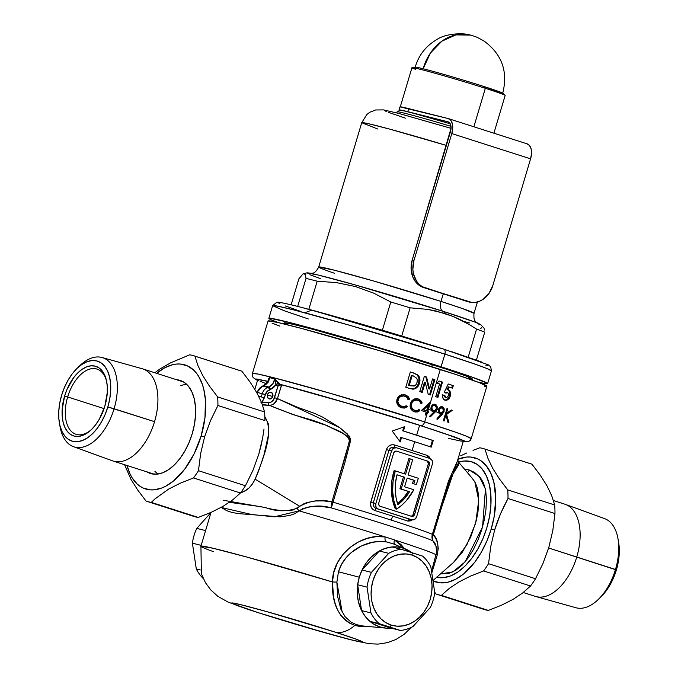<?xml version="1.0" encoding="UTF-8"?>
<svg xmlns="http://www.w3.org/2000/svg" width="678" height="678" viewBox="0 0 678 678"><rect width="100%" height="100%" fill="white"/><g stroke="black" fill="none" stroke-linecap="round" stroke-linejoin="round"><path stroke-width="1.02" d="M464.388 469.142L469.201 469.947A4.568 3.763 -73.5 0 1 467.303 472.617A4.568 3.763 106.5 0 0 469.201 469.947L474.676 472.498L480.558 477.939L483.338 482.575L485.711 490.397L486.465 499.652L485.94 509.61L484.321 519.78L481.634 530.018L477.99 539.934L473.473 549.324L468.235 557.85L462.252 565.003L455.785 570.257L449.209 573.274L440.437 573.961L452.76 571.935L465.1 561.901L482.575 526.882L485.448 489.075L479.143 476.295L469.201 469.947L464.379 469.134M332 505.669L331.33 507.898L331.915 501.839L333.042 502.178L332 505.669M432.445 537.79L432.776 540.73L432.005 537.578L432.369 534.332L433.352 534.696L432.445 537.79M272.81 396.461A3.424 2.822 -75.9 0 1 269.285 398.927A3.424 2.822 -75.9 0 1 267.437 394.74L268.92 392.672L271.098 392.325L272.717 393.893L272.81 396.461L271.336 398.528L269.149 398.884L267.53 397.316L267.437 394.74A3.424 2.822 -75.9 0 1 270.963 392.282A3.424 2.822 -75.9 0 1 272.81 396.461L267.352 395.088L272.81 396.461M395.299 508.822L396.554 509.136A48.858 40.214 -75.9 0 1 395.037 472.066L393.782 471.752A48.858 40.214 104.1 0 0 395.299 508.822L392.554 500.135L391.367 490.813L391.782 481.227L393.782 471.752L395.037 472.066A48.858 40.214 -75.9 0 1 395.401 470.913L394.138 470.6A48.858 40.214 104.1 0 0 393.782 471.752A48.858 40.214 104.1 0 1 394.138 470.6L405.605 474.185L410.165 458.879L412.673 459.684L408.114 474.99L418.318 478.261A48.858 40.214 -75.9 0 1 416.207 484.533L412.419 483.406A45.655 37.587 104.1 0 0 413.622 480.194A45.655 37.587 -75.9 0 1 412.419 483.406L416.207 484.533A48.858 40.214 -75.9 0 0 418.318 478.261L408.114 474.99L412.673 459.684L410.165 458.879L408.91 458.557L404.368 473.786L408.91 458.557L410.165 458.879L405.605 474.185L395.401 470.913A48.858 40.214 -75.9 0 0 395.037 472.066L393.037 481.541L392.63 491.135L393.816 500.449L396.554 509.136L395.299 508.822M393.672 543.985L386.409 541.9L379.426 541.468L372.214 542.332L361.416 545.985L351.551 552.307L345.966 557.892L341.517 564.443L338.466 571.8L359.289 577.198A41.095 33.824 -75.9 0 1 405.63 549.053A41.095 33.824 -75.9 0 1 411.809 552.638L403.249 548.171L396.74 546.909L390.028 547.214L383.367 549.061L377.027 552.392L371.239 557.07L366.23 562.926L362.196 569.723L359.289 577.198L338.466 571.8L336.864 582.122L337.661 596.657L340.89 609.251L345.094 616.743L351.229 622.268L356.56 624.684L362.832 625.98L385.723 628.108A41.095 33.824 -75.9 0 1 359.289 577.198L362.06 570.003L379.333 550.985L385.562 548.282L392.003 546.96L401.393 549.324L412.317 552.807L412.004 555.079A36.527 30.069 -75.9 0 1 430.225 599.25A36.527 30.069 -75.9 0 1 391.147 625.057L390.155 627.158L400.41 630.464A41.095 33.824 104.1 0 0 413.088 626.438L430.361 607.429A41.095 33.824 104.1 0 0 434.759 592.657L430.844 566.859A41.095 33.824 104.1 0 0 422.58 556.113L412.317 552.807L422.58 556.113A41.095 33.824 -75.9 0 1 430.844 566.859L434.759 592.657A41.095 33.824 -75.9 0 1 430.361 607.429L413.088 626.438A41.095 33.824 -75.9 0 1 400.41 630.464L379.222 623.675L369.841 621.311L365.239 616.455L361.569 610.573L357.653 584.767L359.289 577.198L357.62 585.08L357.247 593.055L358.196 600.81L360.425 608.064L363.857 614.522L368.34 619.946L373.722 624.124L379.782 626.896L386.299 628.159L391.028 628.108A41.095 33.824 -75.9 0 1 385.723 628.108M436.361 577.181L443.183 577.698L450.395 575.978L457.735 572.088L464.913 566.164L471.659 558.443L477.71 549.214L482.838 538.849L486.838 527.73L489.567 516.289L490.906 504.966L490.813 494.194L489.296 484.389L486.397 475.931L482.244 469.142L476.99 464.286L470.837 461.54A60.359 34.231 107.8 0 1 472.024 461.879A60.359 34.231 107.8 0 1 486.618 528.476A60.359 34.231 107.8 0 1 436.708 577.266M433.217 580.351L453.624 562.333L462.362 552.197L470.702 537.078L476.371 520.365L477.965 511.848L478.685 503.381L478.532 495.228L477.312 487.88L474.964 481.973L471.71 477.727M471.888 477.905L458.667 462.235L458.362 465.328L450.378 478.066L433.352 534.696L435.725 538.307L437.496 542.773L438.251 548.324L437.293 554.85L431.928 572.512M264.852 416.928L268.174 423.403L268.835 426.945L268.471 434.801L263.878 455.302L258.445 471.456L255.14 479.168L299.778 506.339L303.303 504.034L307.202 502.491L315.397 500.983L323.677 500.915L331.923 501.813L345.543 455.836L349.712 439.514L348.339 437.31L342.687 433.284L324.109 424.352L312.109 420.097L292.803 414.521L269.344 405.308L262.818 405.003A2.28 1.28 92.5 0 1 262.335 404.58L269.344 405.308L271.87 404.91L274.243 403.537L277.463 398.588L297.93 407.461L314.55 413.36L323.025 417.309L339.686 427.606L349.111 435.946L350.679 439.395L349.975 443.158L344.771 462.955L333.042 502.178A107.302 3.187 16.6 0 1 391.333 520.145L392.537 516.119A107.302 3.187 -163.4 0 0 374.909 510.551L372.739 509.322L371.18 507.288L370.485 503.415L386.392 449.599L387.613 447.234L389.587 445.522L391.994 444.726L394.469 444.946A107.302 3.187 16.6 0 1 412.088 450.514L414.707 441.734A107.302 3.187 -163.4 0 0 401.512 437.556L400.215 441.929L392.24 431.072L404.774 426.615L403.469 430.988A107.302 3.187 16.6 0 1 416.665 435.174L419.597 425.335A107.302 3.187 -163.4 0 0 281.684 384.85L277.463 398.588L339.686 427.606L347.433 434.03L349.975 443.158L344.771 462.955L333.042 502.178A107.302 3.187 16.6 0 1 391.333 520.145A107.302 3.187 16.6 0 1 432.369 534.332L448.522 480.973L457.303 461.328L463.337 441.115A107.302 3.187 -163.4 0 0 419.597 425.335L416.665 435.174A107.302 3.187 16.6 0 1 433.217 440.573L431.259 447.133A107.302 3.187 -163.4 0 0 414.707 441.734L412.088 450.514A107.302 3.187 16.6 0 1 427.428 455.506L428.996 456.582L430.005 458.531L427.428 455.506A2.28 1.636 -71.6 0 0 427.852 457.836A2.28 1.636 108.4 0 1 427.428 455.506A107.302 3.187 16.6 0 0 412.088 450.514A107.302 3.187 16.6 0 0 394.469 444.946A2.28 0.898 -72.7 0 0 394.621 447.302A2.28 0.898 107.3 0 1 394.469 444.946C390.697 444.166 388.011 445.717 386.392 449.599L388.935 450.328L373.29 502.813L375.883 503.466L391.528 450.989L388.935 450.328L391.528 450.989L393.503 448.226L396.418 447.76L430.081 458.548L432.233 460.642L432.361 464.074L416.707 516.56L415.385 518.789L413.292 519.89L411.826 519.78L376.443 508.559L410.105 519.348L378.163 508.992L376.392 507.619L375.765 506.093L375.883 503.466L391.528 450.989A4.568 3.754 -75.9 0 1 396.223 447.709A4.568 3.754 -75.9 0 1 396.418 447.76L430.081 458.548A4.568 3.754 -75.9 0 1 432.361 464.074L416.707 516.56A4.568 3.754 -75.9 0 1 412.012 519.84A4.568 3.754 -75.9 0 1 411.826 519.78L410.41 519.424M278.734 383.629L279.887 384.273C327.966 396.8 398.393 418.326 420.852 425.648A4.568 2.593 -72.2 0 0 424.674 421.911L329.983 393.223L274.429 377.934L257.971 374.044L252.428 373.476A114.15 3.39 16.6 0 1 311.795 388.045A114.15 3.39 16.6 0 1 424.674 421.911L427.471 412.521A114.15 3.39 -163.4 0 0 427.081 412.402L426.242 415.224A114.15 3.39 -163.4 0 0 425.335 414.936L426.174 412.105A114.15 3.39 -163.4 0 0 421.284 410.546L429.801 402.605A114.15 3.39 16.6 0 1 429.988 402.664L427.454 411.139A114.15 3.39 16.6 0 1 427.843 411.266L440.319 369.425A114.15 3.39 -163.4 0 0 327.44 335.559A114.15 3.39 -163.4 0 0 268.073 320.991L252.428 373.476L252.241 375.07L253.08 377.51L257.487 380.485M268.056 379.985L268.937 380.299A114.15 3.39 16.6 0 1 268.92 380.29M257.496 380.443L256.454 379.01L268.09 381.324L256.784 379.036L255.538 379.299L257.911 380.629M260.92 402.8L261.92 402.469L264.361 397.842L258.657 396.147L261.31 396.944L262.284 393.681L265.335 394.571A6.848 5.636 -75.9 0 1 269.497 389.816A2.28 1.136 -110 0 0 267.844 387.35A9.128 7.517 104.1 0 0 262.284 393.681L261.31 396.944L264.361 397.842L265.335 394.571L257.259 392.409A9.128 7.517 -75.9 0 1 262.81 386.079A9.128 7.517 104.1 0 0 257.259 392.409L257.047 393.104L257.259 392.409L262.284 393.681A9.128 7.517 -75.9 0 1 267.844 387.35L262.81 386.079L263.725 385.748C266.954 384.324 268.92 381.621 269.607 377.646L274.734 378.934L272.726 383.968L268.751 387.011L263.725 385.748L268.751 387.011L267.844 387.35L262.81 386.079L265.844 384.553L267.641 382.68L269.607 377.646L268.488 380.866L268.285 378.994L269.607 377.646L274.734 378.934L278.463 383.375L275.912 384.824L273.463 387.689L266.946 391.613L261.92 402.469L270.344 402.469L273.573 399.808L277.98 386.138L276.302 385.197M412.419 519.424L410.682 520.831L407.868 521.111A107.302 3.187 -163.4 0 0 392.537 516.119L391.333 520.145A107.302 3.187 16.6 0 1 432.369 534.332A9.128 8.865 -66.4 0 0 432.776 540.73A109.582 3.254 -163.4 0 0 331.33 507.898L333.042 502.178L331.915 501.839A9.128 1.186 -81.5 0 0 331.33 507.898L323.109 506.652L310.617 506.508L302.591 508.712L294.701 513.704L289.862 515.433L280.031 516.865L238.41 513.61L232.105 512.483L226.825 510.72L220.85 507.254M271.285 509.059L273.624 509.797M259.564 613.09C242.334 607.666 216.375 598.572 243.555 605.361C272.209 612.624 320.796 627.421 334.991 632.074A45.655 25.891 -72.2 0 0 354.806 625.396L349.204 622.938L344.475 619.463L340.627 615.09L337.542 609.81L335.203 603.751L333.568 596.945L332.423 581.961L247.072 557.121L212.985 548.239L200.925 546.239A114.15 3.39 16.6 0 1 332.423 581.961L333.881 572.046L337.5 562.672L343.043 554.341L350.128 547.383L358.357 541.993L367.247 538.366L376.315 536.637L385.129 536.917A114.15 3.39 -163.4 0 0 299.04 510.856A114.15 3.39 16.6 0 1 385.129 536.917L394.562 539.942L400.969 544.527L404.402 548.536L394.562 539.942A114.15 3.39 16.6 0 1 436.183 554.867A114.15 3.39 -163.4 0 0 394.562 539.942A4.568 2.746 -63 0 0 394.884 544.502A4.568 2.746 117 0 1 394.562 539.942L385.129 536.917A4.568 2.381 -80.9 0 0 386.409 541.9A4.568 2.381 99.1 0 1 385.129 536.917C362.094 532.781 332.551 554.206 332.423 581.961L336.864 582.122L332.423 581.961C331.762 604.547 339.229 619.022 354.806 625.396A45.655 25.891 107.8 0 1 334.991 632.074C352.221 637.498 378.18 646.592 351.001 639.803C322.347 632.54 273.759 617.743 259.564 613.09A45.655 25.891 107.8 0 1 258.581 612.802A45.655 25.891 -72.2 0 0 259.564 613.09L326.872 633.294L354.433 640.651L362.899 642.176L355.857 639.074L334.991 632.074L267.683 611.87L240.122 604.513L231.656 602.988L238.69 606.09L259.564 613.09M414.792 411.927L412.555 410.902L410.8 408.902L410.207 404.029L411.563 401.062L413.521 399.401L417.69 398.791L420.716 400.393L422.208 402.995L421.148 403.461L419.868 401.376L416.877 399.978L413.953 400.545L412.343 401.893L411.097 405.461L412.317 408.927L415.377 410.707L417.114 410.724L419.275 409.741L419.894 410.732L417.275 412.021L414.792 411.927M429.572 389.002L432.572 378.926A114.15 3.39 16.6 0 1 434.878 379.663L430.318 394.969A114.15 3.39 -163.4 0 0 428.225 394.299L425.233 382.367L422.233 392.409A114.15 3.39 -163.4 0 0 419.792 391.638L424.352 376.324A114.15 3.39 16.6 0 1 426.555 377.019L429.572 389.002L426.555 377.019A114.15 3.39 -163.4 0 0 424.352 376.324L419.792 391.638A114.15 3.39 16.6 0 1 422.233 392.409L425.233 382.367L428.225 394.299A114.15 3.39 16.6 0 1 430.318 394.969L434.878 379.663A114.15 3.39 -163.4 0 0 432.572 378.926L429.572 389.002L428.81 388.808L429.572 389.002M409.198 388.325A114.15 3.39 -163.4 0 0 405.791 387.274L410.351 371.959A114.15 3.39 16.6 0 1 413.716 373.002L418.436 375.578L419.724 378.188L419.987 380.799L418.021 386.485L415.495 388.638L413.148 389.189L409.198 388.325L412.809 389.172L415.495 388.638L418.902 385.028L419.996 379.909L419.114 376.578L417.936 375.07L413.716 373.002A114.15 3.39 -163.4 0 0 410.351 371.959L405.791 387.274A114.15 3.39 16.6 0 1 409.198 388.325M401.944 407.91L399.528 406.851L397.571 404.791L396.833 402.961L396.816 399.884L398.232 396.893L400.325 395.274L404.774 394.757L408.063 396.427L409.741 399.071L408.614 399.528L407.173 397.393L403.927 395.944L400.817 396.427L399.088 397.749L397.808 401.359L399.342 404.995L402.546 406.698L404.41 406.758L406.741 405.808L407.427 406.817L404.613 408.063L401.944 407.91M213.629 551.706A114.15 3.39 16.6 0 1 200.925 546.239L201.374 573.791L205.476 582.733L210.875 590.03L217.816 596.301L228.198 602.166L258.665 612.827L296.21 624.413L348.772 639.286L369.086 643.744L378.112 644.1L387.358 642.668L395.876 639.524L404.207 634.294L411.224 627.404M463.142 441.793L468.329 441.759L470.49 440.141L471.21 438.7L486.855 386.214A114.15 3.39 -163.4 0 0 440.319 369.425L427.843 411.266A114.15 3.39 16.6 0 1 428.615 411.512L428.242 412.766A114.15 3.39 -163.4 0 0 427.471 412.521L424.674 421.911A114.15 3.39 16.6 0 1 471.21 438.7L466.693 436.318L455.167 432.047L424.674 421.911A4.568 2.593 107.8 0 1 420.852 425.648L346.738 402.986L279.887 384.273L347.111 403.173L419.597 425.335L447.31 434.522L461.803 440.056L463.32 441.158L460.879 441.073L448.658 438.429M442.302 414.283L437.573 419.241L437.107 418.411L441.107 414.258L439.158 413.453L438.2 410.995L439.064 408.097L441.268 406.614L443.42 407.317L444.243 409.097L443.997 411.614L442.302 414.283M435.759 396.715L439.556 383.96A114.15 3.39 -163.4 0 0 437.03 383.146L439.115 381.019A114.15 3.39 16.6 0 1 442.488 382.112L437.929 397.418A114.15 3.39 -163.4 0 0 435.759 396.715A114.15 3.39 16.6 0 1 437.929 397.418L442.488 382.112A114.15 3.39 -163.4 0 0 439.115 381.019L437.03 383.146A114.15 3.39 16.6 0 1 439.556 383.96L435.759 396.715M442.488 395.113L442.963 398.249L443.776 399.401L446.658 400.266L448.2 399.478L450.345 396.071L449.573 395.876L449.76 392.02L447.768 389.706L449.76 392.02L449.573 395.876L450.345 396.071L450.709 394.088L449.768 390.714L447.794 389.816L449.099 387.062L448.336 386.875L449.099 387.062L447.794 389.816L449.768 390.714L450.692 393.121L450.345 396.071L449.158 398.495L446.658 400.266L444.454 399.91L442.675 397.503L442.522 394.816A114.15 3.39 16.6 0 1 444.878 395.588L445.37 397.028L446.361 397.537L447.734 396.783L448.361 395.52L448.463 393.715L447.827 392.715L445.946 393.138L444.378 392.037L448.251 383.985A114.15 3.39 16.6 0 1 453.302 385.646L452.54 388.197A114.15 3.39 -163.4 0 0 449.099 387.062A114.15 3.39 16.6 0 1 452.54 388.197L453.302 385.646A114.15 3.39 -163.4 0 0 448.251 383.985L444.378 392.037L445.946 393.138L446.743 392.647M435.268 411.987L430.335 416.885L429.818 416.046L433.988 411.936L431.903 411.088L430.844 408.605L431.708 405.715L434.013 404.257L435.827 404.613L437.234 406.808L437.013 409.326L435.268 411.987M446.573 414.453L448.929 422.665A114.15 3.39 -163.4 0 0 447.963 422.343L445.87 415.139L444.107 421.046A114.15 3.39 -163.4 0 0 443.344 420.792L446.997 408.546A114.15 3.39 16.6 0 1 447.76 408.8L446.37 413.47L451.234 409.97A114.15 3.39 16.6 0 1 452.268 410.317L446.573 414.453L452.268 410.317A114.15 3.39 -163.4 0 0 451.234 409.97L446.37 413.47L447.76 408.8A114.15 3.39 -163.4 0 0 446.997 408.546L443.344 420.792A114.15 3.39 16.6 0 1 444.107 421.046L445.87 415.139L447.963 422.343A114.15 3.39 16.6 0 1 448.929 422.665L446.573 414.453L445.802 414.258L446.573 414.453M371.417 626.777L361.23 626.786L354.806 625.396L371.417 626.777M431.615 570.817L436.683 552.206L435.954 546.044L432.776 540.73A109.582 3.254 -163.4 0 0 331.33 507.898C319.957 504.635 309.193 505.619 299.04 510.856L274.251 516.831L251.648 514.509L221.104 507.441M279.828 326.118L272.073 323.169M268.098 320.948L277.387 322.372L301.913 328.542L379.985 350.814L456.582 374.722L479.465 382.706L486.829 386.257M486.058 386.375L484.236 386.172M258.462 380.477L257.733 379.951L258.92 379.688L268.013 381.46A107.302 3.187 -163.4 0 0 257.691 379.807L254.852 389.325M266.352 383.756L260.072 381.256M463.015 441.725L465.506 441.81L465.235 441.395L458.438 438.395L420.852 425.648L454.133 436.801L464.328 440.87L463.15 441.751M229.308 502.322L260.657 506.661L273.31 509.5L283.099 510.805L293.167 510.017L299.778 506.339L255.14 479.168L252.428 483.99L249.097 487.897L245.368 490.618L240.529 492.898M265.284 417.572C274.463 432.691 262.479 460.082 255.14 479.168C251.657 486.279 247.08 490.736 241.427 492.525M458.574 462.125A60.359 34.231 107.8 0 1 470.837 461.54L464.023 461.023L458.574 462.116M428.445 409.266L442.59 413.961M439.141 410.283L436.92 409.546A103.192 3.068 16.6 0 1 436.929 409.546M399.257 397.554L398.503 397.316M436.344 406.097L436.335 408.893L436.285 405.936L434.513 404.173M431.606 409.52L431.081 407.681L431.191 407.147L431.945 407.334L432.14 409.359L431.945 407.334L431.191 407.147L431.386 409.173L433.547 410.41L431.971 409.893M442.454 414.114A97.09 2.881 -163.4 0 0 441.742 413.868L442.454 414.114M435.479 411.749A97.09 2.881 -163.4 0 0 434.768 411.512L435.479 411.749M434.886 411.377L435.598 411.614M410.953 516.144A2.737 2.254 104.1 0 0 413.334 514.127L414.597 514.441L413.334 514.127L428.199 464.26L429.462 464.583L414.597 514.441A2.737 2.254 -75.9 0 1 411.775 516.407A2.737 2.254 -75.9 0 1 411.665 516.373L380.146 506.271A2.737 2.254 -75.9 0 1 378.782 502.957L378.858 505.017L380.146 506.271L411.665 516.373L413.411 516.094L414.597 514.441L429.462 464.583L429.386 462.523L428.089 461.269L396.579 451.167L394.825 451.446L393.647 453.099L378.782 502.957L393.647 453.099A2.737 2.254 -75.9 0 1 396.461 451.133A2.737 2.254 -75.9 0 1 396.579 451.167L428.089 461.269A2.737 2.254 -75.9 0 1 429.462 464.583L428.199 464.26A2.737 2.254 104.1 0 0 426.835 460.955L428.335 463.21M428.199 464.26L412.877 515.077M412.156 515.78L411.292 516.119M407.173 478.126L413.622 480.194L407.173 478.126M413.8 489.753A48.858 40.214 -75.9 0 1 396.554 509.136L401.613 505.339L406.232 500.779L413.8 489.753L404.588 486.796L413.8 489.753M407.198 478.049L404.588 486.796L407.198 478.049L414.877 480.507A45.655 37.587 -75.9 0 1 413.682 483.719A45.655 37.587 104.1 0 0 414.877 480.507L407.198 478.049M401.173 489.058L404.69 477.244L397.011 474.786L395.596 482.397L395.274 490.067L396.037 497.567L397.884 504.695L404.232 498.864L409.588 491.753L401.173 489.058L409.588 491.753A45.655 37.587 -75.9 0 1 397.884 504.695A45.655 37.587 -75.9 0 1 397.011 474.786L404.69 477.244L401.173 489.058L399.918 488.736L401.173 489.058M397.545 503.669A45.655 37.587 104.1 0 0 408.326 491.431L399.918 488.736L403.435 476.931L404.69 477.244L403.435 476.931L399.918 488.736L408.326 491.431L402.978 498.55L397.545 503.669M396.994 474.863L403.435 476.931L396.994 474.863M378.163 508.992A4.568 3.754 -75.9 0 1 375.883 503.466L373.29 502.813C372.807 505.593 373.858 507.508 376.443 508.559L378.163 508.992M375.044 507.847L376.443 508.559A109.582 3.254 16.6 0 1 410.105 519.348A2.28 1.636 -71.6 0 0 407.868 521.111A2.28 1.636 108.4 0 1 410.105 519.348M373.12 503.686L373.934 506.695M396.223 447.709L392.045 447.31L389.596 448.997L388.935 450.328L373.29 502.813L370.747 502.084L373.29 502.813M418.479 376.646L416.707 374.51L412.936 372.807A112.777 3.348 -163.4 0 0 410.343 372.002A112.777 3.348 16.6 0 1 412.936 372.807L417.097 374.815L418.962 378.01L418.758 383.223L419.521 383.417L418.758 383.223L416.25 387.418M415.622 387.926L412.944 388.969L410.563 388.723M410.3 385.706L409.885 385.587A112.777 3.348 -163.4 0 0 408.503 385.155L411.427 375.341L412.207 375.536A114.15 3.39 16.6 0 1 413.216 375.849L416.809 378.307L417.334 380.4L417.012 382.578L416.114 384.528L414.572 385.918L410.665 385.782A114.15 3.39 -163.4 0 0 409.283 385.35L408.503 385.155A112.777 3.348 16.6 0 1 409.885 385.587L414.199 386.087L415.792 384.943L416.843 383.087L417.334 380.4L416.809 378.307L413.216 375.849A114.15 3.39 -163.4 0 0 412.207 375.536L411.427 375.341L408.503 385.155L409.283 385.35L412.207 375.536L409.283 385.35A114.15 3.39 16.6 0 1 410.665 385.782M409.987 388.579L414.063 388.723L417.25 386.316L419.14 381.502L418.733 377.256M411.283 385.943L410.715 385.816M424.343 376.375A112.777 3.348 16.6 0 1 425.801 376.832L426.555 377.019L425.801 376.832L428.81 388.808L425.801 376.832A112.777 3.348 -163.4 0 0 424.343 376.375M432.556 378.977A112.777 3.348 16.6 0 1 434.123 379.477L434.878 379.663L434.123 379.477L429.572 394.732L434.123 379.477A112.777 3.348 -163.4 0 0 432.556 378.977M424.47 382.172L425.233 382.367L424.47 382.172L421.487 392.172L424.47 382.172M439.081 381.061A112.777 3.348 16.6 0 1 441.734 381.917L442.488 382.112L441.734 381.917L437.183 397.181L441.734 381.917A112.777 3.348 -163.4 0 0 439.081 381.061M448.226 384.036A112.777 3.348 16.6 0 1 452.531 385.451L453.302 385.646L452.531 385.451L451.785 387.952L452.531 385.451A112.777 3.348 -163.4 0 0 448.226 384.036M447.794 389.816L448.531 389.892M449.2 396.91L447.421 399.291L445.887 400.071L444.319 399.986M445.082 400.181L445.861 400.334M448.539 394.52L447.989 396.401L446.726 397.494L444.802 397.037L444.115 395.401L444.446 396.613L446.014 397.469L444.878 395.588L444.115 395.401A112.777 3.348 -163.4 0 0 442.514 394.876A112.777 3.348 16.6 0 1 444.115 395.401L444.878 395.588A114.15 3.39 -163.4 0 0 442.522 394.816M445.531 397.342L445.963 397.3M445.378 392.791L446.802 392.401L445.183 392.943M448.336 386.875L447.031 389.621L448.336 386.875M444.7 400.088L446.666 399.783L448.717 397.825M445.09 400.139L445.887 400.071M445.98 392.452L446.599 392.359M404.571 394.715L407.292 396.24L408.97 398.876L409.741 399.071L408.063 396.427L405.393 394.927L402.842 394.596M406.147 396.664L408.614 399.528L409.741 399.071L407.834 399.334L408.97 398.876L407.292 396.24L403.995 394.562M397.401 403.012L397.257 399.503L397.062 401.74L397.808 403.817L399.266 405.419L401.935 406.546L398.588 403.995L397.85 401.918L398.054 399.698L397.257 399.503L398.3 397.554L400.02 396.232L404.173 395.969L400.02 396.232L397.672 398.469L397.257 399.503L398.054 399.698L399.088 397.749L400.817 396.427L403.927 395.944M401.529 394.808L399.198 395.969L397.478 398.02L396.655 401.74L397.232 404.122L399.02 406.478L401.571 407.809L404.613 408.063L407.427 406.817L406.741 405.808L404.41 406.758L401.825 406.52M401.537 407.8L405.3 407.436L406.656 406.622L405.969 405.614L407.427 406.817L403.834 407.868L400.791 407.605M401.571 407.809L402.003 407.927M405.393 394.927L404.139 394.647M403.147 395.74L403.664 395.833M402.385 406.597L398.613 404.851M400.656 406.173L400.173 405.961M417.495 398.749L419.106 399.503L421.445 402.8L422.208 402.995L420.716 400.393L417.089 398.689L414.673 398.901L411.563 401.062L410.021 405.868L411.165 409.504L413.207 411.309L415.995 412.114L419.894 410.732L416.512 411.834L413.682 411.631M418.928 400.664L421.148 403.461L422.208 402.995L420.394 403.274L421.445 402.8L419.97 400.215L416.928 398.596M417.072 399.995L414.105 399.978L412.639 400.69L410.588 403.639L411.36 403.834L412.571 401.613L414.08 400.478L417.402 400.071M411.36 403.834L410.588 403.639L410.368 404.724L410.978 407.876L412.292 409.461L414.809 410.563L411.741 408.054L411.114 406.012L411.36 403.834M414.809 410.563L412.292 409.461L410.978 407.876M414.377 411.809L417.877 411.368L419.14 410.546L418.521 409.554L419.894 410.732L419.275 409.741L415.953 410.792M418.267 398.944L417.089 398.689M414.622 399.851L416.597 399.867M411.927 401.3L414.131 399.969M410.622 407.054L410.453 404.181L411.571 401.698M415.19 410.597L414.055 410.376M421.284 410.546A114.15 3.39 16.6 0 1 426.174 412.105L425.335 414.936A114.15 3.39 16.6 0 1 426.242 415.224L427.081 412.402L426.326 412.207L425.504 414.987L426.326 412.207L427.081 412.402A114.15 3.39 16.6 0 1 427.471 412.521A114.15 3.39 16.6 0 1 428.242 412.766L428.615 411.512L427.86 411.326L427.496 412.529L427.86 411.326L428.615 411.512A114.15 3.39 -163.4 0 0 427.843 411.266A114.15 3.39 -163.4 0 0 427.454 411.139L426.699 410.953A112.777 3.348 16.6 0 1 427.86 411.326A112.777 3.348 -163.4 0 0 426.699 410.953L427.454 411.139L429.988 402.664A114.15 3.39 -163.4 0 0 429.801 402.605L421.284 410.546M428.954 403.41L426.699 410.953L428.954 403.41M426.555 410.851L425.801 410.665L426.555 410.851A114.15 3.39 -163.4 0 0 423.496 409.876L428.14 405.537L426.555 410.851L428.14 405.537L427.386 405.342L428.14 405.537L423.496 409.876L422.741 409.69L423.496 409.876A114.15 3.39 16.6 0 1 426.555 410.851M427.386 405.342L422.741 409.69A112.777 3.348 16.6 0 1 425.801 410.665A112.777 3.348 -163.4 0 0 422.741 409.69L427.386 405.342M434.937 404.283L432.759 404.715L431.039 407.114L431.157 410.004L433.988 411.936L433.234 411.749L433.988 411.936L429.818 416.046L430.335 416.885L434.929 412.326L434.174 412.139L434.929 412.326M432.708 411.656L432.191 411.512M432.954 411.707L433.988 411.936M436.234 410.817L437.09 409.08L436.335 408.893L437.09 409.08L437.285 407.232L436.285 404.969L435.073 404.317M434.174 412.139L429.581 416.69L434.835 411.436L436.335 408.893L435.437 410.682M434.564 405.537L436.124 406.741L436.268 408.732L435.123 410.317L433.488 410.504M431.191 407.147L432.403 405.597L434.09 405.419L432.25 405.69M431.945 407.334L433.157 405.783L434.844 405.605L433.157 405.783L431.945 407.334M434.301 410.605L435.818 409.665L436.378 408.215L435.971 406.469L434.844 405.605M438.98 408.232L438.285 410.004L438.505 412.453L439.183 413.478L441.107 414.258L440.344 414.072L441.107 414.258L437.107 418.411L437.573 419.241L443.904 411.851L444.082 408.41L442.132 406.622M439.853 413.987L439.369 413.851M440.132 414.046L441.107 414.258M441.785 406.58L440.759 406.749M441.675 406.512L443.319 408.224L443.31 411.182L444.073 411.368L443.31 411.182L442.92 412.139M441.225 414.444L441.988 414.631L441.225 414.444L436.818 419.046L443.141 411.665L443.319 408.224L441.946 406.622M439.259 409.707L438.496 409.52L438.658 411.538L438.496 409.52L439.259 409.707L440.327 408.215L442.022 407.944L443.361 409.495L443.149 411.478L442.124 412.682L440.658 412.834L439.412 411.724L439.259 409.707L439.242 411.275L440.658 412.834L439.895 412.648L441.42 412.927L442.556 412.343L443.437 409.987L442.209 408.012L440.437 408.148L439.259 409.707M439.691 412.563L439.191 412.249M441.759 407.876L439.886 407.842L438.496 409.52L439.675 407.953L441.259 407.749M441.192 407.868L442.022 407.944M441.497 412.919L440.658 412.834M440.819 412.885L439.895 412.648M446.98 408.605A112.777 3.348 16.6 0 1 446.988 408.614L447.76 408.8L446.988 408.614L445.599 413.275L446.37 413.47L445.599 413.275L446.988 408.614A112.777 3.348 -163.4 0 0 446.98 408.605M451.167 410.012A112.777 3.348 16.6 0 1 451.48 410.114L452.268 410.317L451.48 410.114L445.802 414.258L448.141 422.47L445.802 414.258L451.48 410.114A112.777 3.348 -163.4 0 0 451.167 410.012M445.099 414.944L445.87 415.139L445.099 414.944L443.353 420.801L445.099 414.944M403.469 430.988L402.707 430.801L403.851 426.962L402.707 430.801L403.469 430.988A107.302 3.187 16.6 0 1 416.665 435.174L433.217 440.573L431.259 447.133L414.707 441.734A107.302 3.187 -163.4 0 0 401.512 437.556L400.215 441.929L392.24 431.072L404.774 426.615L403.469 430.988M399.63 441.115L400.749 437.361L401.512 437.556L400.749 437.361L399.63 441.115M430.505 446.887L432.445 440.378L433.217 440.573L402.707 430.801A105.929 3.144 -163.4 0 1 432.445 440.378L430.505 446.887M410.258 519.39L412.012 519.84L407.868 521.111A107.302 3.187 -163.4 0 0 392.537 516.119A107.302 3.187 -163.4 0 0 374.909 510.551A2.28 0.898 107.3 0 1 376.443 508.559A2.28 0.898 -72.7 0 0 374.909 510.551C371.358 509.059 369.976 506.237 370.747 502.084L386.392 449.599L388.935 450.328C390.045 447.751 391.969 446.751 394.698 447.327M458.718 462.311L448.989 481.855L433.352 534.696C437.607 538.79 438.92 545.51 437.293 554.85A9.128 0.805 16 0 0 436.183 554.867C437.064 547.816 435.929 543.103 432.776 540.73A9.128 7.331 141.7 0 1 433.352 534.696L432.369 534.332L433.352 534.696L432.369 534.332L457.226 461.532M436.183 554.867A9.128 0.805 -164 0 1 437.293 554.85L433.191 568.444M223.079 500.211L265.852 507.644C275.887 511.559 286.243 511.788 296.93 508.33A9.128 1.127 -130.4 0 1 299.04 510.856A9.128 1.127 49.6 0 0 296.93 508.33L299.778 506.339C309.821 500.644 320.533 499.135 331.923 501.813A9.128 1.186 -81.5 0 0 331.915 501.839A9.128 1.186 98.5 0 1 331.923 501.813L333.042 502.178L331.923 501.813L349.653 440.386C345.916 432.072 334.686 429.86 327.254 425.648L301.896 417.445C289.353 413.233 278.497 409.19 269.344 405.308A2.28 1.28 92.7 0 1 268.42 402.766A2.28 1.28 -87.3 0 0 269.344 405.308C273.158 405.173 275.87 402.927 277.463 398.588L274.531 397.723L277.463 398.588L281.565 384.824L280.878 384.867L281.684 384.85L279.887 384.273A2.28 1.297 -72.2 0 0 277.98 386.138L280.878 384.867L277.98 386.138L275.912 384.824L274.734 378.934C274.022 382.909 272.031 385.604 268.751 387.011L267.844 387.35A2.28 1.136 70 0 1 269.497 389.816L270.412 389.486A2.28 1.136 -110 0 0 268.751 387.011A2.28 1.136 70 0 1 270.412 389.486L275.912 384.824L274.734 378.934L279.887 384.273A2.28 1.297 107.8 0 0 277.98 386.138L274.531 397.723C273.361 400.995 271.319 402.673 268.42 402.766L261.92 402.469L261.954 403.563A2.28 1.28 92.5 0 1 261.92 402.469L261.572 402.588M453.607 562.342L466.744 545.053L475.668 523.136L478.736 500.33L474.795 481.677M263.327 385.765A2.28 1.136 70 0 1 263.725 385.748A2.28 1.136 -110 0 0 263.344 385.757L262.428 386.096L256.776 392.613M268.768 381.036L269.607 377.646L268.327 380.951M263.344 385.757L268.556 380.29M268.157 381.629L268.132 382.299M275.912 384.824A2.28 1.153 136.6 0 1 278.463 383.375M393.571 543.942L386.409 541.9C368.518 538.739 344.475 550.917 338.466 571.8L336.864 582.122L342.144 612.031M484.075 328.516L484.49 330.05M476.558 329.11A102.734 3.051 16.6 0 1 484.745 332.118L476.414 360.06L484.745 332.118A102.734 3.051 -163.4 0 0 476.558 329.11L469.032 324.381L476.558 329.11L468.193 357.187L476.558 329.11M461.235 320.135L469.032 324.381L453.141 316.44L461.235 320.135M444.853 313.414L453.141 316.44L436.395 311.075L427.784 309.388L410.139 307.82L401.723 336.051L410.139 307.82A102.734 3.051 -163.4 0 0 390.791 302.007L373.561 293.082L355.365 286.514L336.542 282.633L317.194 281.192L308.812 309.329L317.194 281.192L336.542 282.633L355.365 286.514L373.561 293.082L390.791 302.007L382.375 330.237L390.791 302.007A102.734 3.051 16.6 0 1 410.139 307.82L427.784 309.388L444.853 313.414L443.802 311.533L444.853 313.414M483.575 327.686L480.77 324.728A90.869 2.704 -163.4 0 0 443.802 311.533L474.964 322.101L480.6 324.584L478.761 324.864M443.675 349.111A4.568 2.593 107.8 0 1 443.768 349.145A4.568 2.593 107.8 0 1 444.887 354.119L475.38 364.256L486.906 368.527L491.414 370.908A114.15 3.39 -163.4 0 0 444.887 354.119L441.098 366.798A114.15 3.39 16.6 0 1 487.635 383.587A114.15 3.39 16.6 0 1 477.939 382.129L485.016 383.545L486.838 383.748L487.609 383.629L487.329 383.206L470.583 376.578L432.022 363.916L380.765 348.195L328.915 333.127L288.709 322.279L269.658 318.211L268.878 318.329L270.488 319.499L277.768 322.457A114.15 3.39 16.6 0 1 268.852 318.372A114.15 3.39 16.6 0 1 328.22 332.932A114.15 3.39 16.6 0 1 441.098 366.798L444.887 354.119A114.15 3.39 -163.4 0 0 332.008 320.253A114.15 3.39 -163.4 0 0 272.641 305.685L278.175 306.253L294.642 310.143L350.195 325.432L444.887 354.119A4.568 2.593 -72.2 0 0 443.768 349.145A4.568 2.593 -72.2 0 0 443.675 349.111L311.744 310.117L304.786 312.787M440.997 301.422A9.128 5.178 -72.2 0 0 442.844 311.219A9.128 5.178 107.8 0 1 440.997 301.422A81.046 2.407 16.6 0 1 474.032 313.338L462.65 308.617L440.997 301.422L443.251 293.862L440.997 301.422L373.764 281.048L334.322 270.191L318.702 267.03A81.046 2.407 16.6 0 1 360.857 277.37A81.046 2.407 16.6 0 1 440.997 301.422M284.192 322.898L292.184 324.118L313.27 329.423L380.417 348.585L446.285 369.137L465.972 376.002L472.303 379.061A98.166 2.915 -163.4 0 0 432.301 364.586L431.683 366.679L432.301 364.586A98.166 2.915 -163.4 0 0 335.229 335.457A98.166 2.915 -163.4 0 0 284.167 322.931L283.887 323.898M320.253 278.548L309.863 274.7M306.702 272.937L317.923 274.963L354.492 284.718L443.802 311.533A90.869 2.704 -163.4 0 0 355.95 285.133A90.869 2.704 -163.4 0 0 306.837 272.87L302.947 273.98L298.871 278.861L291.125 304.829L298.871 278.861L302.947 273.98L303.947 273.573L305.363 274.768L304.753 273.844M469.6 322.906L465.04 321.779M472.032 379.985L472.32 379.027L467.617 378.544M285.574 323.906L284.429 323.27M446.37 145.431A81.046 2.407 -163.4 0 0 361.73 122.701L368.959 123.82L389.774 129.142L446.37 145.431M334.356 273.226A81.046 2.407 16.6 0 1 318.702 267.03C314.219 275.556 311.304 272.539 310.16 273.42M377.714 129.015L361.73 122.701L318.702 267.03M405.376 118.15L388.511 112.353M386.646 111.616L384.612 110.641M384.884 110.336L385.884 110.446M398.995 113.506L451.04 128.337L450.361 123.981L448.361 121.913L407.775 111.675L448.005 121.803A9.128 5.178 107.8 0 1 448.183 121.854A9.128 5.178 107.8 0 1 450.429 131.812L412.224 259.962L411.088 268.768L412.86 277.107L414.758 280.7L420.241 286.031L467.608 301.634M400.656 110.768L399.978 110.268L403.885 110.87L414.182 113.463L450.277 123.803A47.943 1.424 -163.4 0 0 400.003 110.26L397.164 111.785A50.223 1.492 16.6 0 1 450.989 126.328A50.223 1.492 -163.4 0 0 397.13 111.828L396.808 112.921M480.473 328.745L481.677 327.694M297.676 306.439L306.041 278.387L305.363 274.768L306.041 278.387A102.734 3.051 16.6 0 1 317.194 281.192A102.734 3.051 -163.4 0 0 306.041 278.387L297.676 306.439M485.829 365.188L487.575 365.383M488.05 364.857L486.779 364.145M481.253 361.857L451.811 351.738M434.954 346.339L365.222 325.177L303.71 307.99M280.828 302.651L279.082 302.464M278.607 302.99L279.887 303.702M285.404 305.981L300.634 311.388M308.329 318.965L284.124 310.719L272.641 305.685L268.852 318.372M391.028 628.108L369.841 621.311L391.028 628.108L400.41 630.464L391.028 628.108M357.653 584.767L361.569 610.573L370.951 612.937L367.044 587.131L357.653 584.767L367.044 587.131L370.951 612.937A41.095 33.824 104.1 0 0 379.222 623.675L390.155 627.158L391.147 625.057A36.527 30.069 -75.9 0 1 372.925 580.876A36.527 30.069 -75.9 0 1 412.004 555.079L412.317 552.807L401.393 549.324A41.095 33.824 104.1 0 0 388.714 553.35L379.333 550.985L362.06 570.003L371.442 572.359L388.714 553.35L371.442 572.359A41.095 33.824 104.1 0 0 367.044 587.131A41.095 33.824 -75.9 0 1 371.442 572.359L362.06 570.003A41.095 33.824 104.1 0 0 357.653 584.767M412.004 555.079L406.215 553.96L400.249 554.223L394.333 555.867L388.689 558.833L383.545 562.986L379.095 568.189L375.51 574.232L372.925 580.876L371.442 587.885L371.112 594.97L371.959 601.869L373.942 608.31L376.985 614.056L380.977 618.878L385.757 622.59L391.147 625.057L396.935 626.175L402.901 625.904L408.817 624.26L414.461 621.302L419.597 617.141L424.055 611.937L427.64 605.895L430.225 599.25L431.708 592.241L432.039 585.156L431.191 578.258L429.208 571.817L426.165 566.071L422.174 561.257L417.394 557.536L412.004 555.079M361.569 610.573A41.095 33.824 104.1 0 0 369.841 621.311L379.222 623.675A41.095 33.824 -75.9 0 1 370.951 612.937L361.569 610.573M392.003 546.96A41.095 33.824 104.1 0 0 379.333 550.985L388.714 553.35A41.095 33.824 -75.9 0 1 401.393 549.324L392.003 546.96M493.906 133.202L505.161 95.454A48.63 1.449 -163.4 0 0 485.338 88.301L484.1 86.564A45.646 1.356 -163.4 0 0 423.148 68.758C436.09 71.978 465.311 80.513 484.1 86.564L502.703 93.276C508.178 71.885 502.084 54.571 484.439 41.316C474.253 35.341 473.286 36.222 472.846 35.798L470.363 35.095L455.879 34.892L441.878 41.18L430.411 53.045L423.148 68.758A45.646 1.356 -163.4 0 0 415.326 67.139L412.08 67.614A48.63 1.449 16.6 0 1 438.59 74.249A48.63 1.449 16.6 0 1 485.338 88.301A48.63 1.449 16.6 0 1 505.093 95.335L502.644 93.166A45.646 1.356 -163.4 0 0 484.1 86.564L485.338 88.301L473.871 126.778L485.338 88.301A48.63 1.449 -163.4 0 0 437.251 73.877A48.63 1.449 -163.4 0 0 411.961 67.673L400.232 107.031M415.589 69.351A48.63 1.449 16.6 0 1 412.08 67.614M470.363 35.095C465.71 33.112 446.717 32.612 436.539 39.748C425.818 46.087 418.707 55.24 415.207 67.19A45.646 1.356 16.6 0 1 423.148 68.758A45.655 37.587 -75.9 0 1 470.363 35.095A45.655 37.587 -75.9 0 1 472.252 35.637M399.757 110.455L399.054 109.938L400.19 109.972L407.775 111.675L408.69 108.616L448.166 118.548L399.961 106.878M526.95 143.804L529.543 145.533L531.137 148.991L531.51 153.66L530.586 158.83A13.696 7.772 -72.2 0 0 527.221 143.88L448.438 118.625A13.696 7.772 107.8 0 0 448.166 118.548L450.751 120.277L452.353 123.735L452.718 128.405L451.794 133.574L413.987 260.403L412.224 259.962A22.832 18.789 104.1 0 0 423.614 287.574L468.345 301.786L423.614 287.574L425.369 288.014L422.004 286.472L419.012 284.15L416.521 281.141L413.377 273.522L412.851 269.208L413.987 260.403L451.794 133.574L530.586 158.83L492.77 285.658L488.914 293.591L482.922 299.447L479.397 301.295L475.693 302.32L471.964 302.49L425.369 288.014A22.832 18.789 -75.9 0 1 413.987 260.403L412.224 259.962L451.04 128.371M448.438 118.625A13.696 7.772 107.8 0 1 451.794 133.574L530.586 158.83L492.77 285.658A22.832 18.789 -75.9 0 1 469.295 302.057A22.832 18.789 -75.9 0 1 468.345 301.786L466.591 301.346A22.832 18.789 104.1 0 0 467.532 301.617L469.295 302.057M407.775 111.675L408.69 108.616A50.223 1.492 -163.4 0 0 399.952 106.895L399.037 109.955A50.223 1.492 16.6 0 1 407.775 111.675M399.698 110.421A50.223 1.492 16.6 0 1 399.037 109.955M260.979 446.005L258.767 454.311L262.717 437.53L260.979 446.005M263.996 429.038L262.717 437.53L263.996 429.038M239.69 370.51A76.478 43.367 107.8 0 1 241.86 371.205L194.9 356.153L197.891 365.434L202.688 375.451L209.358 385.985L217.638 396.927A76.478 43.367 107.8 0 1 217.909 405.503L210.443 420.775L204.57 436.937L201.137 435.971L204.985 417.487L205.417 399.825L203.781 389.257L202.4 384.494L198.586 376.239L196.179 372.824L193.484 369.925L187.306 365.806L180.289 364.044L176.543 364.061L172.687 364.688L164.805 367.73L156.601 373.332A65.063 36.892 107.8 0 1 197.315 374.315A65.063 36.892 107.8 0 1 201.137 435.971L204.57 436.937L210.443 420.775L217.909 405.503A76.478 43.367 -72.2 0 0 217.638 396.927L264.606 411.978A76.478 43.367 107.8 0 1 264.869 420.555A76.478 43.367 -72.2 0 0 264.606 411.978L217.638 396.927L209.358 385.985L202.688 375.451L197.891 365.434L194.9 356.153A76.478 43.367 -72.2 0 0 189.645 354.831L170.568 362.849L159.898 369.018L154.762 372.747L159.898 369.018L170.568 362.849L189.645 354.831A76.478 43.367 107.8 0 1 193.823 355.781A76.478 43.367 107.8 0 1 194.9 356.153L241.86 371.205L250.148 382.146L256.809 392.681L261.615 402.69L264.606 411.978L261.615 402.69L256.809 392.681L250.148 382.146L241.86 371.205A76.478 43.367 -72.2 0 0 240.783 370.832L193.823 355.781M146.372 471.524L151.355 473.744L156.872 474.168L162.712 472.778L168.653 469.625L174.466 464.828L179.924 458.582L184.823 451.116L188.967 442.726L192.213 433.725A48.858 27.705 107.8 0 1 150.397 473.473A48.858 27.705 107.8 0 1 146.94 471.888M217.909 405.503L264.869 420.555L217.909 405.503M151.304 502.381A76.478 43.367 107.8 0 1 147.134 501.432A76.478 43.367 107.8 0 1 146.05 501.059L137.736 490.067L131.024 479.439L124.566 464.71L131.024 479.439L137.736 490.067L146.05 501.059A76.478 43.367 -72.2 0 0 151.304 502.381L198.264 517.441L151.304 502.381L154.991 498.881L151.304 502.381M147.134 501.432L194.094 516.492A76.478 43.367 -72.2 0 0 198.264 517.441L211.426 512.212L223.054 506.339L232.664 499.906L240.444 493.008A76.478 43.367 -72.2 0 0 245.436 485.753L198.468 470.702A76.478 43.367 107.8 0 1 193.484 477.956L240.444 493.008L193.484 477.956L180.331 483.177L168.703 489.05L154.991 498.881L168.703 489.05L180.331 483.177L193.484 477.956A76.478 43.367 -72.2 0 0 198.468 470.702L245.436 485.753L252.936 470.388L258.767 454.311L252.936 470.388L245.436 485.753A76.478 43.367 107.8 0 1 240.444 493.008L232.664 499.906L223.054 506.339L211.426 512.212L198.264 517.441A76.478 43.367 107.8 0 1 193.018 516.111M201.137 435.971L194.196 453.675L184.772 469.074L173.678 480.846L165.813 486.168L161.856 487.982L154.076 489.838L150.33 489.855L143.304 488.092L140.092 486.321L137.126 483.973L132.032 477.659L129.956 473.761L127.049 465.515A65.063 36.892 107.8 0 0 162.203 487.846A65.063 36.892 107.8 0 0 201.137 435.971M192.213 433.725L194.417 424.462L195.501 415.3L195.425 406.58L194.196 398.647L191.857 391.799L188.492 386.307L184.238 382.375L179.255 380.155L176.483 379.705A48.858 27.705 107.8 0 1 180.221 380.426A48.858 27.705 107.8 0 1 192.213 433.725M204.57 436.937L200.637 453.633L198.468 470.702L200.637 453.633L204.57 436.937M183.679 382.011L142.668 368.866A48.401 27.442 107.8 0 1 154.55 421.665L114.09 408.758A46.824 26.552 -72.2 0 0 110.522 363.298A46.824 26.552 -72.2 0 0 79.504 365.984L76.843 368.595A41.968 23.798 107.8 0 1 104.641 366.196A41.968 23.798 107.8 0 1 107.836 406.936L154.55 421.665A48.401 27.442 -72.2 0 0 142.109 368.705L102.056 357.509A46.824 26.552 107.8 0 1 114.09 408.758A46.824 26.552 107.8 0 1 73.478 446.675A46.824 26.552 107.8 0 1 59.757 424.759M59.401 422.996L60.054 426.674A46.824 26.552 -72.2 0 0 84.767 446.573A46.824 26.552 -72.2 0 0 114.09 408.758L107.836 406.936A41.968 23.798 107.8 0 1 81.555 440.827A41.968 23.798 107.8 0 1 59.401 422.996A41.968 23.798 107.8 0 1 61.613 395.299L64.402 387.57L67.961 380.358L72.173 373.951L76.86 368.578L81.852 364.459L86.954 361.755L91.971 360.552L96.717 360.916L100.988 362.823L104.641 366.205L107.531 370.925L109.548 376.807L110.599 383.621L110.667 391.113L109.734 398.986L107.836 406.936L105.056 414.673L101.497 421.877L97.285 428.293L92.598 433.666L87.606 437.776L82.496 440.488L77.478 441.683L72.741 441.327L68.461 439.412L64.808 436.039L61.927 431.318L59.91 425.437L58.85 418.623L58.791 411.131L59.723 403.257L61.613 395.299A41.968 23.798 107.8 0 1 76.843 368.595M67.664 396.944A34.247 19.416 -72.2 0 0 69.622 429.335A34.247 19.416 -72.2 0 0 90.954 430.038A34.247 19.416 107.8 0 1 76.063 434.301A34.247 19.416 107.8 0 1 67.664 396.944L104.065 408.614L67.664 396.944A34.247 19.416 107.8 0 1 96.971 369.086A34.247 19.416 107.8 0 1 106.607 381.214A34.247 19.416 -72.2 0 0 88.081 369.671A34.247 19.416 -72.2 0 0 67.664 396.944L64.613 396.054L67.664 396.944M104.844 406.181A36.527 20.713 107.8 0 1 90.225 430.7A36.527 20.713 107.8 0 1 66.953 430.937A36.527 20.713 107.8 0 1 64.613 396.054L62.156 409.834L62.207 416.351L63.13 422.284L64.885 427.403L67.393 431.505L70.571 434.445L74.3 436.107L78.419 436.429L82.792 435.386L87.233 433.03L91.572 429.445L95.657 424.767L99.319 419.19L104.844 406.181L107.302 392.409L107.251 385.892L106.327 379.96L104.573 374.841L102.064 370.73L98.886 367.79L95.157 366.128L91.03 365.815L86.665 366.857L82.224 369.213L77.877 372.798L73.8 377.468L67.037 389.325L64.613 396.054A36.527 20.713 107.8 0 1 86.784 366.815A36.527 20.713 107.8 0 1 106.395 380.248A36.527 20.713 107.8 0 1 104.844 406.181M78.148 367.366A46.824 26.552 107.8 0 1 102.056 357.509M154.872 471.235L157.677 474.083M186.501 384.163L180.407 385.57M73.478 446.675L112.565 460.854A48.401 27.442 -72.2 0 0 154.55 421.665A48.401 27.442 107.8 0 1 113.124 461.048L154.135 474.193M523.238 592.504L535.332 596.377A48.401 27.442 -72.2 0 0 576.758 557.002A48.401 27.442 107.8 0 1 535.891 596.547L575.944 607.742A46.824 26.552 -72.2 0 0 615.48 569.478L548.646 547.994L616.387 569.952A41.968 23.798 -72.2 0 0 618.599 542.256L617.946 538.578A46.824 26.552 107.8 0 1 615.48 569.478A46.824 26.552 -72.2 0 0 604.522 518.577L565.435 504.398A48.401 27.442 107.8 0 1 576.758 557.002A48.401 27.442 -72.2 0 0 564.876 504.203L553.434 500.542M601.14 596.674L605.827 591.301L610.039 584.894L613.598 577.681L616.387 569.952L618.277 561.994L619.209 554.121L618.573 542.103M615.48 569.478A46.824 26.552 107.8 0 1 598.496 599.267L601.157 596.648A41.968 23.798 -72.2 0 0 616.387 569.952L615.48 569.478M460.659 455.828L466.642 453.006L460.659 455.828M473.015 450.345L479.736 447.811L473.015 450.345M529.772 463.489A76.478 43.367 107.8 0 1 531.95 464.193L484.982 449.133A76.478 43.367 -72.2 0 0 479.736 447.811A76.478 43.367 107.8 0 1 483.906 448.76A76.478 43.367 107.8 0 1 484.982 449.133L531.95 464.193L540.23 475.125L546.9 485.668L551.697 495.677L554.689 504.966A76.478 43.367 107.8 0 1 554.96 513.534L552.807 530.518L548.858 547.299L552.807 530.518L554.96 513.534A76.478 43.367 -72.2 0 0 554.689 504.966L507.729 489.906L499.44 478.973L492.779 468.439L487.974 458.421L484.982 449.133L487.974 458.421L492.779 468.439L499.44 478.973L507.729 489.906A76.478 43.367 107.8 0 1 507.991 498.483A76.478 43.367 -72.2 0 0 507.729 489.906L554.689 504.966L551.697 495.677L546.9 485.668L540.23 475.125L531.95 464.193A76.478 43.367 -72.2 0 0 530.866 463.82L483.906 448.76M504.101 506L507.991 498.483L554.96 513.534L507.991 498.483L500.534 513.763L504.101 506M497.355 521.772L500.534 513.763L494.66 529.925L497.355 521.772M491.219 528.95L494.66 529.925L490.728 546.612L488.558 563.689A76.478 43.367 107.8 0 1 483.575 570.935L530.535 585.995A76.478 43.367 -72.2 0 0 535.518 578.741L488.558 563.689L535.518 578.741L543.019 563.376L548.858 547.299L543.019 563.376L535.518 578.741A76.478 43.367 107.8 0 1 530.535 585.995L483.575 570.935L470.413 576.156L458.786 582.038L449.175 588.47L441.395 595.369A76.478 43.367 107.8 0 1 437.217 594.42A76.478 43.367 107.8 0 1 436.14 594.047L434.725 592.275L436.14 594.047A76.478 43.367 -72.2 0 0 441.395 595.369L488.355 610.42L441.395 595.369L449.175 588.47L458.786 582.038L470.413 576.156L483.575 570.935A76.478 43.367 -72.2 0 0 488.558 563.689L490.728 546.612L494.66 529.925L491.219 528.95L486.906 540.942L481.38 552.121L474.863 562.062L463.76 573.834L455.896 579.148L448.014 582.19L440.412 582.843L433.318 581.046A65.063 36.892 107.8 0 0 491.219 528.95A65.063 36.892 107.8 0 0 457.93 459.277L466.625 457.048L470.371 457.023L477.397 458.794L480.609 460.565L486.27 465.803L490.745 473.125L493.864 482.244L495.745 498.508L494.16 516.619L491.219 528.95M437.217 594.42L484.177 609.471A76.478 43.367 -72.2 0 0 488.355 610.42L501.508 605.2L513.136 599.327L522.755 592.886L530.535 585.995L522.755 592.886L513.136 599.327L501.508 605.2L488.355 610.42A76.478 43.367 107.8 0 1 483.1 609.098M210.968 512.534L196.79 528.399L205.587 530.611L196.79 528.399L210.968 512.534M201.18 545.375L192.391 543.163L196.306 568.969L200.281 569.969L196.306 568.969L192.391 543.163A41.095 33.824 -75.9 0 1 196.79 528.399A41.095 33.824 104.1 0 0 192.391 543.163L201.18 545.375M203.256 578.512A41.095 33.824 -75.9 0 1 196.306 568.969A41.095 33.824 104.1 0 0 203.256 578.512M393.503 543.917L405.63 549.053M211.011 512.399L200.925 546.239M445.344 397.308L446.107 397.494M446.726 392.384L447.488 392.57M403.834 395.867L404.613 396.062M416.758 399.901L417.521 400.096M414.402 410.47L415.165 410.665M432.903 410.36L433.657 410.546M441.107 407.707L441.87 407.902M458.667 462.235L457.692 459.87L457.514 460.65M272.641 305.685L276.692 302.329C277.912 302.21 278.149 301.88 289.286 304.388C315.601 310.397 394.181 333.169 443.759 349.136L488.152 364.756L490.711 366.806L491.414 370.908L487.635 383.587M477.431 301.947L474.032 313.338C473.117 322.906 477.202 321.991 477.693 323.364M361.73 122.701L366.9 114.438L369.798 112.26L375.595 109.972L383.528 109.904L398.817 113.438L451.048 128.328"/></g></svg>
